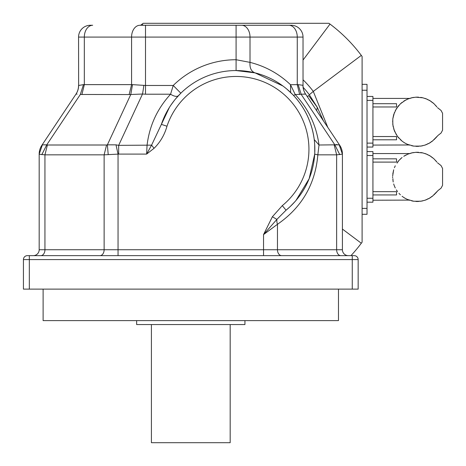 <?xml version="1.0" encoding="UTF-8"?>
<svg xmlns="http://www.w3.org/2000/svg" width="466" height="466" viewBox="0 0 466 466"><rect width="100%" height="100%" fill="white"/><g stroke="black" fill="none" stroke-linecap="round" stroke-linejoin="round"><path stroke-width="0.7" d="M406.865 99.637L405.682 100.039A24.599 24.599 0 0 0 403.748 101.18L405.67 100.039L400.381 103.831L396.362 108.735L393.677 114.659L392.803 118.859L392.803 124.643L394.417 130.946L397.527 136.468L402.071 141.122L400.381 139.666M435.57 105.351L436.881 106.947L434.091 103.831L430.724 101.18L426.943 99.147L422.872 97.808L415.841 97.19L411.595 97.808L407.523 99.147C409.993 98.192 409.993 98.192 407.523 99.147L407.569 99.13M434.091 103.831L432.862 102.747L434.091 103.831M372.928 139.8L396.554 139.8L396.554 136.538L372.928 136.538M405.67 143.464L403.748 142.322A24.599 24.599 0 0 0 405.67 143.464L407.523 144.355C409.987 145.31 409.987 145.31 407.523 144.355L413.791 146.108L420.682 146.108L424.858 145.142L428.802 143.464L432.396 141.122L436.881 136.555L434.091 139.666M372.928 145.083L409.113 144.973M396.362 134.767L393.677 128.843M393.17 126.845L392.873 124.288M392.885 123.542L392.652 120.915M392.803 118.859L394.417 112.556M395.267 110.681L397.079 107.972M372.928 106.964L396.554 106.964L396.554 103.702L372.928 103.702M398.943 138.198L397.527 136.468M407.523 99.147L403.748 101.18M424.858 145.142A24.599 24.599 0 0 0 426.943 144.355A3.355 3.355 0 0 1 428.802 143.464A24.599 24.599 0 0 0 430.724 142.322A3.355 3.355 0 0 1 432.396 141.122A24.599 24.599 0 0 0 432.862 140.749M422.872 145.695L422.872 145.695A24.599 24.599 0 0 1 420.682 146.108A3.355 3.355 0 0 0 418.631 146.312A24.599 24.599 0 0 1 415.841 146.312M413.791 146.108L413.791 146.108A24.599 24.599 0 0 1 411.595 145.695M409.614 145.142A24.599 24.599 0 0 1 407.523 144.355M402.071 141.122L403.748 142.322M397.527 107.034L398.943 105.304M400.381 103.831L402.071 102.38M408.932 98.594A24.599 24.599 0 0 1 409.614 98.361A3.355 3.355 0 0 0 411.595 97.808A24.599 24.599 0 0 1 413.791 97.394L413.791 97.394M415.841 97.19A24.599 24.599 0 0 1 418.631 97.19L418.631 97.19M420.682 97.394A24.599 24.599 0 0 1 422.872 97.808L422.872 97.808M424.858 98.361A24.599 24.599 0 0 1 426.943 99.147A3.355 3.355 0 0 0 427.747 99.712M428.802 100.039A24.599 24.599 0 0 1 430.724 101.18A3.355 3.355 0 0 0 432.396 102.38A24.599 24.599 0 0 1 432.862 102.747M435.529 138.198L437.976 135.449L441.057 133.049L442.572 130.177L442.572 113.32L441.057 110.454L437.527 107.675M367.022 96.45L372.928 96.45L372.928 147.052L367.022 147.052M350.968 255.642A156.535 156.535 0 0 0 361.313 243.24L362.099 242.18L362.099 56.456L361.313 55.396A156.535 156.535 0 0 0 330.004 24.086L328.944 23.3L143.219 23.3L142.159 24.086L143.045 25.269M140.604 25.269A156.535 156.535 0 0 1 142.159 24.086M361.313 243.24L342.411 229.062M361.313 55.396L313.298 91.406L327.808 127.416M330.004 24.086L303.028 60.056M303.028 79.797A96.514 96.514 0 0 1 313.292 91.412L313.298 91.406M313.292 91.412L309.313 94.755A91.324 91.324 0 0 0 303.139 87.323M307.275 96.613L308.585 95.542L317.264 107.308L323.421 120.834M316.699 110.757L317.264 107.308L309.313 94.755M27.366 255.642L354.224 255.642A3.938 3.938 0 0 1 358.162 259.579L358.162 289.118L352.255 289.118L352.255 259.579L23.428 259.579A3.938 3.938 0 0 1 27.366 255.642M23.428 259.579L23.428 289.118L352.255 289.118M303.914 94.196L305.55 94.027L339.766 145.351A15.751 15.751 0 0 1 342.411 154.089L342.411 249.735A5.907 5.907 0 0 0 348.318 255.642A5.907 5.907 0 0 1 342.411 249.735A5.907 5.907 0 0 0 348.318 255.642M337.035 144.53L334.827 144.833L339.201 144.844L342.411 154.153L336.644 154.84L317.847 154.84C315.261 184.32 301.799 207.469 277.462 224.297L263.54 234.596L272.383 216.742L276.88 219.404L263.54 234.596L263.54 255.642M303.028 85.476L303.028 85.476A15.751 15.751 0 0 0 305.673 94.214A15.751 15.751 0 0 1 303.028 85.476L303.028 37.082A11.813 11.813 0 0 0 291.215 25.269L288.908 25.269A11.813 8.353 90 0 1 297.261 37.082L78.562 37.082A11.813 11.813 0 0 1 90.375 25.269L92.682 25.269A11.813 8.353 90 0 0 84.329 37.082L84.329 84.719L83.466 84.631L132.495 84.631L145.503 85.476L173.224 85.476L180.825 93.194L175.618 98.85M272.383 216.742L282.303 205.634A72.853 72.853 0 0 0 277.398 89.309A72.853 72.853 0 0 0 166.979 126.234C164.545 134.884 160.234 142.241 154.06 148.31L146.621 154.089L118.661 154.089L104.128 154.84L44.946 154.84L44.946 249.735L39.179 249.735A5.907 5.907 0 0 1 33.272 255.642A5.907 5.907 0 0 0 39.179 249.735L39.179 154.089A15.751 15.751 0 0 1 41.829 145.351L76.04 94.027A15.751 15.57 33.7 0 0 78.632 85.29L78.562 37.082M154.06 148.31L151.584 145.142L146.621 154.089L147.052 145.351C149.411 125.785 157.252 108.741 170.568 94.214L145.503 94.214L145.503 25.269L139.934 25.269L288.908 25.269M41.812 154.671L46.763 144.833L47.386 145.002L44.946 154.84L39.348 154.269M77.117 94.138L76.04 94.027M339.766 145.351A15.751 15.751 0 0 1 342.411 154.089M178.49 95.594A10.829 4.747 -137 0 1 170.568 94.214L173.224 85.476A89.589 89.589 0 0 1 236.087 59.73L250.015 62.368C265.463 66.283 278.959 73.733 290.504 84.719L298.124 84.631L302.958 85.29A15.751 15.57 -33.7 0 0 305.55 94.027L295.228 94.563C308.504 108.852 316.431 125.669 319.006 145.002L317.847 154.84L314.696 154.176L309.156 178.705L295.951 200.496M166.979 126.234L161.382 124.364A78.76 78.76 0 0 1 280.748 84.445A78.76 78.76 0 0 1 286.048 210.201L276.88 219.404A10.829 6.949 56.8 0 0 277.462 224.297L277.462 249.735A5.907 4.177 -90 0 0 281.639 255.642M282.303 205.634L286.048 210.201L289.363 207.323M118.661 154.089L118.661 145.351L151.584 145.142L169.408 107.39M40.769 255.642A5.907 4.177 -90 0 0 44.946 249.735L118.049 249.735L118.049 154.153L116.011 144.844L118.661 145.351L142.509 94.027L129.134 94.563L80.338 94.47L46.763 144.833L42.389 144.844L39.179 154.153M314.556 142.619L314.241 139.579L319.006 145.002L334.827 144.833L339.778 154.671M39.179 154.089A15.751 15.751 0 0 1 41.829 145.351M108.217 154.671L107.384 144.833L116.011 144.844M290.341 206.409L295.06 201.522M78.562 85.476A15.751 15.751 0 0 1 75.917 94.214A15.751 15.751 0 0 0 78.562 85.476L83.466 84.631L80.338 94.47M174.5 100.213L170.865 105.159M314.771 152.714L314.684 144.326M314.241 139.579C311.958 122.541 304.991 107.763 293.335 95.233L293.062 94.942M292.613 94.476L286.823 89.076M282.839 85.936L255.059 72.877L236.087 70.558L236.087 25.269M290.656 92.53L290.504 84.719L295.228 94.563A10.829 1.456 -43.4 0 1 293.335 95.233M241.656 25.269A11.813 8.353 90 0 1 250.015 37.082L250.015 62.368C249.607 68.013 251.29 71.514 255.059 72.877M145.503 94.214L142.509 94.027A15.751 1.316 97.2 0 0 143.837 85.29M338.473 289.118L338.473 320.62L43.117 320.62L43.117 289.118M244.941 320.62L244.941 324.557L136.649 324.557L136.649 320.62M230.175 324.557L230.175 442.7L151.415 442.7L151.415 324.557M406.865 154.77L405.67 155.172A24.599 24.599 0 0 0 403.748 156.308L407.569 154.263M407.523 154.281L407.523 154.281C409.993 153.32 409.993 153.32 407.523 154.281L411.595 152.935L415.841 152.324L422.872 152.935L426.943 154.281L430.724 156.308L434.091 158.964L436.881 162.081L435.57 160.485M372.928 194.934L396.554 194.934L396.554 191.672L372.928 191.672M405.67 198.592L403.748 197.456A24.599 24.599 0 0 0 405.67 198.592L407.523 199.483C409.987 200.444 409.987 200.444 407.523 199.483L413.791 201.242L420.682 201.242L424.858 200.275L428.802 198.592L432.396 196.256L436.881 191.689L434.091 194.8M372.928 200.217L409.113 200.106M400.381 194.8L398.943 193.326M396.362 189.901L397.527 191.602M395.267 187.955L394.417 186.08L395.267 187.955M393.677 183.971L394.417 186.08L393.677 183.971M392.885 178.676L393.17 181.979L392.873 179.422M392.634 176.882L392.652 177.721L392.634 176.882M392.803 173.993L393.677 169.793L392.652 176.043M394.417 167.69L395.267 165.809M400.381 158.964L402.071 157.508L398.943 160.438L397.079 163.106M372.928 162.098L396.554 162.098L396.554 158.836L372.928 158.836M424.858 200.275A24.599 24.599 0 0 0 426.943 199.483A3.355 3.355 0 0 1 428.802 198.592A24.599 24.599 0 0 0 430.724 197.456A3.355 3.355 0 0 1 432.396 196.256A24.599 24.599 0 0 0 432.862 195.883M422.872 200.829L422.872 200.829A24.599 24.599 0 0 1 420.682 201.242A3.355 3.355 0 0 0 418.631 201.446A24.599 24.599 0 0 1 415.841 201.446M413.791 201.242L413.791 201.242A24.599 24.599 0 0 1 411.595 200.829M409.614 200.275A24.599 24.599 0 0 1 407.523 199.483M402.071 196.256L403.748 197.456M397.527 162.162L398.943 160.438M408.932 153.728A24.599 24.599 0 0 1 409.614 153.495A3.355 3.355 0 0 0 411.595 152.935A24.599 24.599 0 0 1 413.791 152.528M415.841 152.324A24.599 24.599 0 0 1 418.631 152.324M420.682 152.528L420.682 152.528A24.599 24.599 0 0 1 422.872 152.935M424.858 153.495L424.858 153.495A24.599 24.599 0 0 1 426.943 154.281A3.355 3.355 0 0 0 427.747 154.846M428.802 155.172A24.599 24.599 0 0 1 430.724 156.308A3.355 3.355 0 0 0 432.396 157.508A24.599 24.599 0 0 1 432.862 157.881M435.529 193.326L437.976 190.577L441.057 188.177L442.572 185.311L442.572 168.453L441.057 165.587L437.527 162.803M367.022 151.584L372.928 151.584L372.928 202.186L367.022 202.186M362.099 214.296L367.022 214.296L367.022 84.34L362.099 84.34M367.022 143.114L372.928 143.114M372.928 100.388L367.022 100.388M118.049 255.642L118.049 249.735L342.411 249.735M334.204 145.002L336.644 154.84L336.644 249.735A5.907 4.177 -90 0 0 340.821 255.642M47.386 145.002L106.568 145.002L104.128 154.84L104.128 249.735A5.907 4.177 -90 0 1 99.951 255.642M352.255 255.642L352.255 259.579L358.162 259.579M29.335 255.642L29.335 289.118M334.827 144.833L301.252 94.47L298.124 84.631M299.702 94.563L297.261 84.719L297.261 37.082L303.028 37.082A11.813 11.813 0 0 0 291.215 25.269M139.934 25.269A11.813 8.353 90 0 0 131.575 37.082L131.575 84.719L129.134 94.563M106.568 145.002L107.384 144.833L130.789 94.47L132.495 84.631M81.888 94.563L84.329 84.719M367.022 198.248L372.928 198.248M372.928 155.522L367.022 155.522M362.099 208.389L367.022 208.389M362.099 90.247L367.022 90.247M372.928 98.419L409.439 98.419M372.928 153.553L409.439 153.553"/></g></svg>
